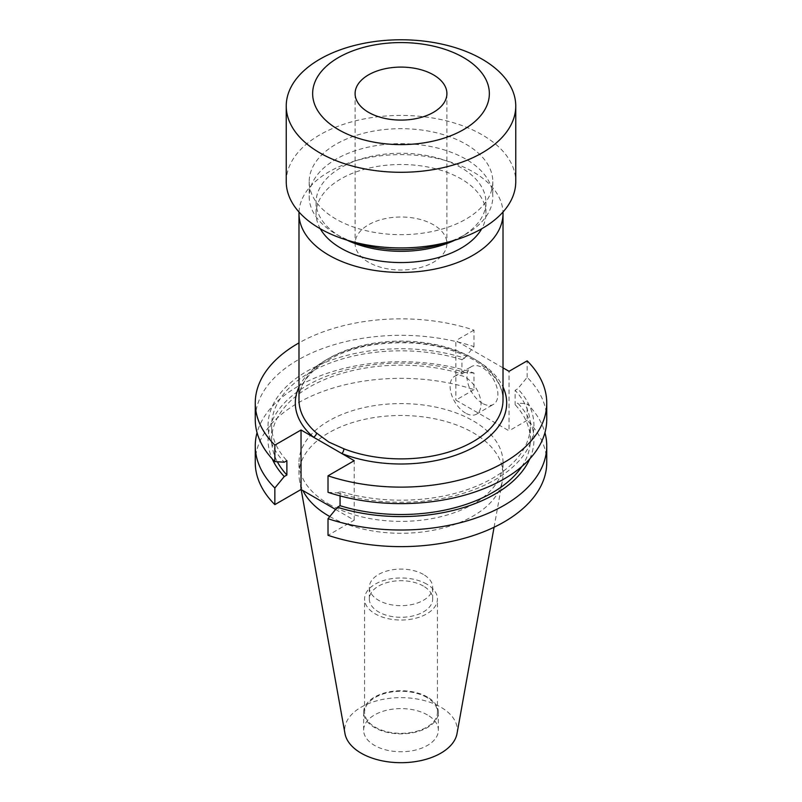 <?xml version="1.0" encoding="UTF-8"?>
<svg xmlns="http://www.w3.org/2000/svg" width="802" height="802" viewBox="0 0 802 802"><rect width="100%" height="100%" fill="white"/><g stroke="black" fill="none" stroke-linecap="round" stroke-linejoin="round"><path stroke-width="0.6" stroke-dasharray="4.01 3.01" d="M368.539 262.254A45.904 26.506 180 0 1 355.096 243.507A45.904 26.506 180 0 1 383.436 219.026A45.904 26.506 180 0 1 433.461 224.771A45.904 26.506 180 0 1 446.904 243.507A45.904 26.506 180 0 1 418.564 267.998A45.904 26.506 180 0 1 368.539 262.254M286.244 181.673A114.756 66.255 180 0 1 357.08 120.46A114.756 66.255 180 0 1 482.142 134.816A114.756 66.255 180 0 1 515.756 181.673M465.912 144.19A91.809 53.002 180 0 1 492.809 181.673A91.809 53.002 180 0 1 436.128 230.635A91.809 53.002 180 0 1 336.088 219.146A91.809 53.002 180 0 1 309.191 181.673A91.809 53.002 180 0 1 365.872 132.701A91.809 53.002 180 0 1 465.912 144.19M353.08 241.873A91.809 53.002 180 0 1 336.088 234.144A91.809 53.002 180 0 1 309.191 196.66A91.809 53.002 180 0 1 365.872 147.688A91.809 53.002 180 0 1 465.912 159.187A91.809 53.002 180 0 1 492.809 196.66A91.809 53.002 180 0 1 465.912 234.144A91.809 53.002 180 0 1 448.919 241.873M347.045 240.149A84.922 49.032 180 0 1 340.95 236.951A84.922 49.032 180 0 1 316.078 202.284A84.922 49.032 180 0 1 368.499 156.991A84.922 49.032 180 0 1 461.05 167.618A84.922 49.032 180 0 1 485.922 202.284A84.922 49.032 180 0 1 461.05 236.951A84.922 49.032 180 0 1 454.955 240.149M340.95 236.951L336.088 234.144L340.95 236.951M320.289 228.76A84.922 49.032 180 0 1 316.078 213.522A84.922 49.032 180 0 1 368.499 168.23A84.922 49.032 180 0 1 461.05 178.856A84.922 49.032 180 0 1 485.922 213.522A84.922 49.032 180 0 1 481.711 228.76M482.443 403.346A21.865 12.621 60 0 1 468.157 384.088A21.865 12.621 60 0 1 471.506 366.564A21.865 12.621 60 0 1 482.443 367.647A21.865 12.621 60 0 1 496.719 386.915A21.865 12.621 60 0 1 493.37 404.429A21.865 12.621 60 0 1 482.443 403.346M465.561 413.09A21.865 12.621 60 0 1 451.285 393.832A21.865 12.621 60 0 1 454.634 376.308A21.865 12.621 60 0 1 465.561 377.391A21.865 12.621 60 0 1 479.847 396.659A21.865 12.621 60 0 1 476.488 414.173A21.865 12.621 60 0 1 465.561 413.09M299.016 212.039A102.014 58.897 180 0 1 363.146 158.826A102.014 58.897 180 0 1 473.14 171.879A102.014 58.897 180 0 1 502.984 212.039M423.396 574.453A31.669 18.286 0 0 0 388.88 570.483A31.669 18.286 0 0 0 369.331 587.375A31.669 18.286 0 0 0 378.604 600.307A31.669 18.286 0 0 0 413.12 604.277A31.669 18.286 0 0 0 432.669 587.375A31.669 18.286 0 0 0 423.396 574.453M423.396 586.072A31.669 18.286 0 0 0 388.88 582.102A31.669 18.286 0 0 0 369.331 598.994A31.669 18.286 0 0 0 378.604 611.926A31.669 18.286 0 0 0 413.12 615.896A31.669 18.286 0 0 0 432.669 598.994A31.669 18.286 0 0 0 423.396 586.072M426.764 584.127A36.431 21.032 0 0 0 387.055 579.565A36.431 21.032 0 0 0 364.569 598.994A36.431 21.032 0 0 0 375.236 613.871A36.431 21.032 0 0 0 414.945 618.432A36.431 21.032 0 0 0 437.431 598.994A36.431 21.032 0 0 0 426.764 584.127M426.764 697.419A36.431 21.032 0 0 0 387.055 692.868A36.431 21.032 0 0 0 364.569 712.296A36.431 21.032 0 0 0 375.236 727.173A36.431 21.032 0 0 0 414.945 731.735A36.431 21.032 0 0 0 437.431 712.296A36.431 21.032 0 0 0 426.764 697.419M427.426 697.048A37.363 21.574 0 0 0 386.704 692.367A37.363 21.574 0 0 0 363.637 712.296A37.363 21.574 0 0 0 374.574 727.554A37.363 21.574 0 0 0 415.296 732.226A37.363 21.574 0 0 0 438.363 712.296A37.363 21.574 0 0 0 427.426 697.048M427.426 714.923A37.363 21.574 0 0 0 386.704 710.241A37.363 21.574 0 0 0 363.637 730.181A37.363 21.574 0 0 0 374.574 745.429A37.363 21.574 0 0 0 415.296 750.111A37.363 21.574 0 0 0 438.363 730.181A37.363 21.574 0 0 0 427.426 714.923M457.03 733.529A56.33 32.521 0 0 0 440.829 707.184A56.33 32.521 0 0 0 376.78 700.808A56.33 32.521 0 0 0 344.97 733.529M329.782 516.558A102.014 58.897 0 0 0 435.727 529.761A102.014 58.897 0 0 0 502.473 480.458A102.014 58.897 0 0 0 503.014 474.383A102.014 58.897 0 0 0 473.14 432.739A102.014 58.897 0 0 0 361.963 419.967A102.014 58.897 0 0 0 298.986 474.383A102.014 58.897 0 0 0 299.527 480.458A102.014 58.897 0 0 0 302.915 490.583M328.86 504.127A102.014 58.897 0 0 0 440.037 516.899A102.014 58.897 0 0 0 503.014 462.483A102.014 58.897 0 0 0 473.14 420.839A102.014 58.897 0 0 0 361.963 408.068A102.014 58.897 0 0 0 298.986 462.483A102.014 58.897 0 0 0 328.86 504.127M255.257 462.483A145.743 84.14 0 0 1 328.178 389.592A145.743 84.14 0 0 1 473.982 389.652L473.982 373.03A145.743 84.14 0 0 0 257.061 432.669M473.982 373.03L464.579 372.429A132.942 76.751 0 0 0 319.366 379.256A132.942 76.751 0 0 0 272.199 458.844M464.579 372.429L461.932 373.953A129.363 74.686 0 0 0 271.637 439.837A129.363 74.686 0 0 0 277.342 461.772M461.932 373.953L461.932 359.627A129.363 74.686 0 0 0 271.637 425.501A129.363 74.686 0 0 0 286.885 460.679M461.932 359.627L464.579 358.093A132.942 76.751 0 0 0 306.996 371.226A132.942 76.751 0 0 0 284.249 462.213M464.579 358.093L473.982 346.634A145.743 84.14 0 0 0 328.178 346.584A145.743 84.14 0 0 0 255.257 419.466M473.982 346.634L473.982 330.153A145.743 84.14 0 0 0 298.986 342.895M546.743 462.483A145.743 84.14 0 0 0 527.155 420.348L527.155 403.737A145.743 84.14 0 0 1 544.939 432.669M473.982 389.652L455.857 400.118L509.029 430.814L509.029 371.316M527.155 420.348L509.029 430.814M335.607 509.45L354.213 520.197L328.018 535.315M529.801 458.844A132.942 76.751 0 0 0 517.751 403.125L527.155 403.737M521.811 466.533A129.363 74.686 0 0 0 530.363 439.837A129.363 74.686 0 0 0 515.115 404.659L517.751 403.125M328.018 492.308L337.421 492.909L340.068 491.385A129.363 74.686 0 0 0 530.363 425.501A129.363 74.686 0 0 0 515.115 390.323L515.115 404.659M340.068 491.385L340.068 495.907M337.421 492.909A132.942 76.751 0 0 0 495.004 479.776A132.942 76.751 0 0 0 517.751 388.8L515.115 390.323M546.743 419.466A145.743 84.14 0 0 0 527.155 377.331L517.751 388.8M503.014 367.847L455.857 340.619L455.857 400.118M473.982 330.153L455.857 340.619M527.155 377.331L527.155 360.85M354.213 520.197L354.213 460.699M503.014 399.987A102.014 58.897 0 0 0 473.14 358.334A102.014 58.897 0 0 0 361.963 345.572A102.014 58.897 0 0 0 298.986 399.987C297.903 375.948 330.193 350.875 374.534 344.629C412.559 339.617 445.681 344.75 473.902 360.018C493.14 371.637 502.844 384.96 503.014 399.987M298.986 387.035A105.694 61.022 180 0 1 475.736 359.837A105.694 61.022 180 0 1 503.014 387.035M355.096 93.593L355.096 243.507M492.809 181.673L492.809 196.66M461.05 236.951L465.912 234.144M485.922 202.284L485.922 213.522M454.634 376.308L471.506 366.564M369.331 598.994L369.331 587.375M364.569 712.296L364.569 598.994M363.637 730.181L363.637 712.296M494.072 527.235L502.473 480.458M503.014 474.383L503.014 462.483M271.637 439.837L271.637 425.501M530.363 439.837L530.363 425.501M298.986 474.383L298.986 462.483M301.161 489.571L299.527 480.458M438.363 730.181L438.363 712.296M437.431 712.296L437.431 598.994M432.669 598.994L432.669 587.375M476.488 414.173L493.37 404.429M316.078 202.284L316.078 213.522M309.191 181.673L309.191 196.66M446.904 93.593L446.904 243.507"/><path stroke-width="1.2" d="M298.986 342.895A145.743 84.14 0 0 0 255.257 402.985A145.743 84.14 0 0 0 274.845 445.12L301.041 429.992L341.822 453.541A3.669 1.674 111.3 0 0 343.878 448.789A102.014 58.897 0 0 0 448.849 452.007A102.014 58.897 0 0 0 503.014 399.987L503.014 213.522A102.014 58.897 180 0 1 440.037 267.938A102.014 58.897 180 0 1 328.86 255.176A102.014 58.897 180 0 1 298.986 213.522A102.014 58.897 180 0 1 299.016 212.039M368.539 112.33A45.904 26.506 180 0 1 355.096 93.593A45.904 26.506 180 0 1 383.436 69.112A45.904 26.506 180 0 1 433.461 74.857A45.904 26.506 180 0 1 446.904 93.593A45.904 26.506 180 0 1 418.564 118.074A45.904 26.506 180 0 1 368.539 112.33M463.486 57.523A88.36 51.017 180 0 1 463.486 129.663A88.36 51.017 180 0 1 338.514 129.663A88.36 51.017 180 0 1 338.514 57.523A88.36 51.017 180 0 1 463.486 57.523M482.142 59.188A114.756 66.255 180 0 1 515.756 106.034A114.756 66.255 180 0 1 444.92 167.247A114.756 66.255 180 0 1 319.858 152.881A114.756 66.255 180 0 1 286.244 106.034A114.756 66.255 180 0 1 357.08 44.822A114.756 66.255 180 0 1 482.142 59.188M515.756 106.034L515.756 181.673A114.756 66.255 180 0 1 444.92 242.876A114.756 66.255 180 0 1 319.858 228.52A114.756 66.255 180 0 1 286.244 181.673L286.244 106.034M448.919 241.873A91.809 53.002 180 0 1 353.08 241.873M454.955 240.149A84.922 49.032 180 0 1 347.045 240.149M481.711 228.76A84.922 49.032 180 0 1 340.95 248.199A84.922 49.032 180 0 1 320.289 228.76M502.984 212.039A102.014 58.897 180 0 1 503.014 213.522M298.986 213.522L298.986 399.987A102.014 58.897 0 0 0 316.479 432.97L328.86 442.082L343.878 448.789M301.161 489.571L344.97 733.529A56.33 32.521 0 0 0 361.171 753.178A56.33 32.521 0 0 0 419.837 760.827A56.33 32.521 0 0 0 457.03 733.529L494.072 527.235M302.915 490.583A102.014 58.897 0 0 0 328.86 516.027A102.014 58.897 0 0 0 329.782 516.558M257.061 432.669A145.743 84.14 0 0 0 255.257 445.872A145.743 84.14 0 0 0 274.845 487.997L274.845 504.618L301.041 489.491L335.607 509.45M255.257 445.872L255.257 462.483A145.743 84.14 0 0 0 274.845 504.618M274.845 487.997L284.249 476.538L286.885 475.015L286.885 460.679L284.249 462.213L274.845 461.601A145.743 84.14 0 0 1 255.257 419.466L255.257 402.985M272.199 458.844A132.942 76.751 0 0 0 284.249 476.538M277.342 461.772A129.363 74.686 0 0 0 286.885 475.015M274.845 445.12L274.845 461.601M340.068 495.907L340.068 505.711L337.421 507.245L328.018 518.704L328.018 535.315A145.743 84.14 0 0 0 473.822 535.375A145.743 84.14 0 0 0 546.743 462.483L546.743 445.872A145.743 84.14 0 0 0 544.939 432.669M328.018 518.704A145.743 84.14 0 0 0 473.822 518.754A145.743 84.14 0 0 0 546.743 445.872M337.421 507.245A132.942 76.751 0 0 0 529.801 458.844M340.068 505.711A129.363 74.686 0 0 0 521.811 466.533M503.014 387.035A105.694 61.022 180 0 1 462.443 452.629A105.694 61.022 180 0 1 341.822 453.541L354.213 460.699L328.018 475.817L328.018 492.308A145.743 84.14 0 0 0 473.822 492.358A145.743 84.14 0 0 0 546.743 419.466L546.743 402.985A145.743 84.14 0 0 0 527.155 360.85L509.029 371.316L503.014 367.847M328.018 475.817A145.743 84.14 0 0 0 473.822 475.877A145.743 84.14 0 0 0 546.743 402.985M301.041 429.992L301.041 489.491M316.479 432.97A3.669 2.486 -49.5 0 1 313.432 437.15A105.694 61.022 180 0 1 298.986 387.035"/></g></svg>
